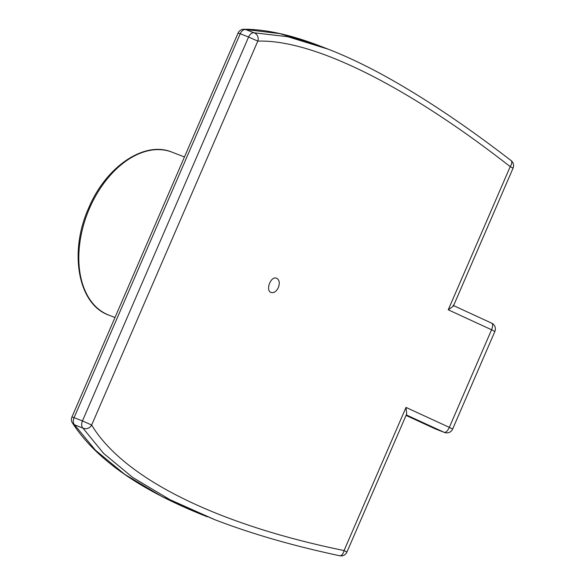 <?xml version="1.0" encoding="UTF-8"?>
<svg xmlns="http://www.w3.org/2000/svg" width="585" height="585" viewBox="0 0 585 585"><rect width="100%" height="100%" fill="white"/><g stroke="black" fill="none" stroke-linecap="round" stroke-linejoin="round"><path stroke-width="0.88" d="M278.38 287.586C276.398 291.52 273.985 293.151 271.147 292.478C265.078 290.65 270.884 275.535 276.661 278.255C279.411 279.871 279.981 282.979 278.38 287.586M214.256 519.473L162.162 496.672L124.7 474.333L95.421 450.194L74.551 424.834A6.355 4.124 -68.8 0 1 74.076 417.668L71.94 416.988A6.355 6.355 0 0 0 72.43 422.955A6.355 5.762 -32.8 0 0 74.551 424.834L82.931 428.088A6.355 5.777 -32.4 0 0 91.662 425.032L82.456 420.922A6.355 4.124 111.2 0 0 82.931 428.088L103.508 453.302L132.583 477.367L169.964 499.685L215.09 519.802C251.879 533.937 293.436 545.922 339.761 555.75A6.355 6.355 0 0 0 346.927 552.057L344.075 550.551A6.355 3.13 102.1 0 1 339.768 555.75A6.355 3.13 102.1 0 1 339.717 555.743M436.052 429.185A6.355 4.124 -68.8 0 1 435.818 429.105A6.355 4.124 -68.8 0 1 435.598 429.01A6.355 2.698 114.6 0 1 435.467 428.959L435.467 428.959A6.355 2.698 114.6 0 1 435.35 428.893M406.29 414.889A641.979 29.118 -156.6 0 0 444.271 432.366L435.598 429.01A653.101 29.623 23.4 0 1 406.063 415.416L435.467 428.959A6.355 6.355 0 0 0 435.818 429.105L444.498 432.469A6.355 6.355 0 0 0 452.629 429.068L449.339 427.357A6.355 2.654 114.6 0 1 444.271 432.366A6.355 4.124 111.2 0 0 444.498 432.469M328.243 49.198L287.871 36.738L254 32.775A6.355 4.124 111.2 0 0 248.588 37.016L257.795 41.126A6.355 5.887 -90.2 0 0 254 32.775L245.612 29.528A6.355 5.872 -90 0 0 243.93 29.25A6.355 5.872 -90 0 0 243.908 29.25A6.355 6.355 0 0 0 238.073 33.082L240.201 33.769A6.355 4.124 -68.8 0 1 245.612 29.528L279.842 33.616L320.163 46.069C290.986 34.829 265.568 29.221 243.93 29.257M491.554 323.103A6.355 2.654 114.6 0 1 491.678 323.154L491.678 323.154A6.355 2.654 114.6 0 1 491.575 329.75L494.866 331.454A6.355 6.355 0 0 0 491.678 323.154L452.98 305.341M511.049 160.553A6.355 3.02 127.5 0 1 511.093 160.59A6.355 3.02 127.5 0 1 510.208 166.645L513.06 168.158A6.355 6.355 0 0 0 511.1 160.59C465.243 125.212 422.37 96.584 382.466 74.697C363.212 64.24 345.055 55.707 327.995 49.103M448.256 309.794A635.617 28.833 -156.6 0 0 491.575 329.75L449.339 427.357A635.617 28.833 23.4 0 1 406.019 407.401L344.075 550.551C216.662 524.54 123.45 478.186 91.662 425.032L257.795 41.126C313.377 39.305 406.582 85.651 510.208 166.645L448.256 309.794L453.316 306.218L513.06 168.158M406.019 407.401L406.677 413.99L346.927 552.057M171.983 152.144C144.159 140.429 105.709 167.01 88.657 208.055C68.781 251.886 77.915 304.361 108.825 315.125A87.399 56.701 -68.8 0 1 89.512 208.326A87.399 56.701 -68.8 0 1 171.983 152.144L184.458 156.977M74.076 417.668L240.201 33.769L248.588 37.016L82.456 420.922L74.076 417.668M108.825 315.125L114.989 317.516M207.324 516.789C141.014 490.822 96.057 459.539 72.43 422.94M238.073 33.082L71.94 416.988M494.866 331.454L452.629 429.068M320.163 46.069L328.097 49.14"/></g></svg>
